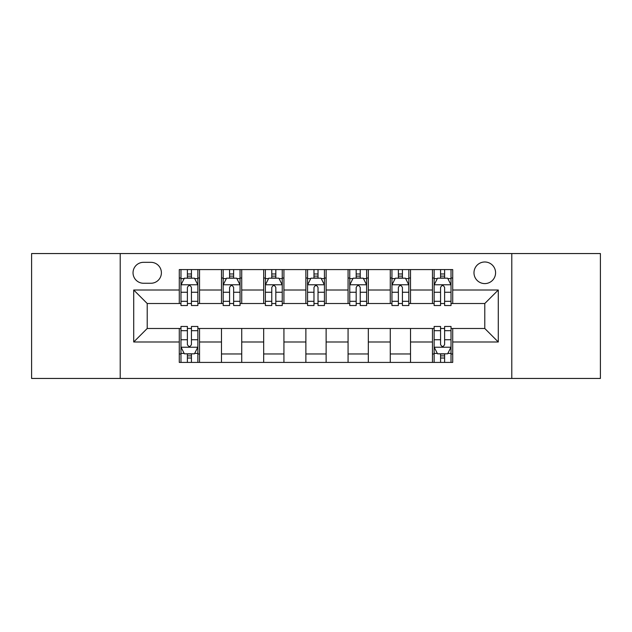 <?xml version="1.0" encoding="UTF-8"?>
<svg xmlns="http://www.w3.org/2000/svg" width="632" height="632" viewBox="0 0 632 632"><rect width="100%" height="100%" fill="white"/><g stroke="black" fill="none" stroke-linecap="round" stroke-linejoin="round"><path stroke-width="0.95" d="M484.784 261.988A10.799 10.799 0 0 0 473.984 272.795A10.799 10.799 0 0 0 484.784 283.594A10.799 10.799 0 0 0 495.583 272.795A10.799 10.799 0 0 0 484.784 261.988M511.786 378.45L600.4 378.45L600.4 253.55L511.786 253.55L511.786 378.45L120.214 378.45L120.214 253.55L31.6 253.55L31.6 378.45L120.214 378.45M143.504 283.255L150.93 283.255A10.468 10.468 0 0 0 161.397 272.795A10.468 10.468 0 0 0 150.93 262.327L143.504 262.327A10.468 10.468 0 0 0 133.036 272.795A10.468 10.468 0 0 0 143.504 283.255M511.786 253.55L120.214 253.55M179.283 341.991L133.715 341.991L133.715 290.009L179.283 290.009L179.283 303.51L147.216 303.51L147.216 328.49L179.283 328.49L179.283 362.413L452.717 362.413L452.717 328.49L484.784 328.49L484.784 303.51L452.717 303.51L452.717 290.009L498.285 290.009L498.285 341.991L452.717 341.991M452.717 290.009L452.717 269.588L179.283 269.588L179.283 290.009M432.462 269.588L432.462 303.51L434.144 303.51M440.559 303.51L444.612 303.51M451.027 303.51L452.717 303.51M432.462 303.51L408.833 303.51M390.268 269.588L390.268 303.51L391.951 303.51M398.365 303.51L402.418 303.51M390.268 303.51L366.631 303.51M348.066 269.588L348.066 303.51L349.757 303.51M356.172 303.51L360.224 303.51M348.066 303.51L324.437 303.51M305.872 269.588L305.872 303.51L307.563 303.51M313.978 303.51L318.022 303.51M305.872 303.51L282.243 303.51M263.678 269.588L263.678 303.51L265.369 303.51M271.776 303.51L275.829 303.51M263.678 303.51L240.049 303.51M221.484 269.588L221.484 303.51L223.167 303.51M229.582 303.51L233.635 303.51M221.484 303.51L197.856 303.51M179.283 303.51L180.973 303.51M187.388 303.51L191.441 303.51M179.283 328.49L180.973 328.49M187.388 328.49L191.441 328.49M197.856 328.49L199.538 328.49L199.538 362.413M434.144 328.49L199.538 328.49M440.559 328.49L444.612 328.49M451.027 328.49L452.717 328.49M199.538 269.588L199.538 303.51M179.283 278.025L180.973 278.025M187.388 278.025L191.441 278.025M197.856 278.025L199.538 278.025M179.283 353.975L180.973 353.975M187.388 353.975L191.441 353.975M197.856 353.975L199.538 353.975M221.484 328.49L221.484 362.413M241.732 269.588L241.732 303.51M221.484 278.025L223.167 278.025M229.582 278.025L233.635 278.025M240.049 278.025L241.732 278.025M241.732 328.49L241.732 362.413M221.484 353.975L241.732 353.975M263.678 328.49L263.678 362.413M283.934 328.49L283.934 362.413M263.678 353.975L283.934 353.975M283.934 269.588L283.934 303.51M263.678 278.025L265.369 278.025M271.776 278.025L275.829 278.025M282.243 278.025L283.934 278.025M305.872 328.49L305.872 362.413M326.128 328.49L326.128 362.413M305.872 353.975L326.128 353.975M326.128 269.588L326.128 303.51M305.872 278.025L307.563 278.025M313.978 278.025L318.022 278.025M324.437 278.025L326.128 278.025M348.066 328.49L348.066 362.413M368.322 328.49L368.322 362.413M348.066 353.975L368.322 353.975M368.322 269.588L368.322 303.51M348.066 278.025L349.757 278.025M356.172 278.025L360.224 278.025M366.631 278.025L368.322 278.025M390.268 328.49L390.268 362.413M410.516 328.49L410.516 362.413M390.268 353.975L410.516 353.975M410.516 269.588L410.516 303.51M390.268 278.025L391.951 278.025M398.365 278.025L402.418 278.025M408.833 278.025L410.516 278.025M432.462 328.49L432.462 362.413M432.462 353.975L434.144 353.975M440.559 353.975L444.612 353.975M451.027 353.975L452.717 353.975M432.462 278.025L434.144 278.025M440.559 278.025L444.612 278.025M451.027 278.025L452.717 278.025M147.216 303.51L133.715 290.009M147.216 328.49L133.715 341.991M498.285 290.009L484.784 303.51M498.285 341.991L484.784 328.49M191.441 273.972L187.388 273.972M197.856 301.306L191.441 301.306L191.441 305.533L197.856 305.533L197.856 284.945L194.474 278.191L184.346 278.191L180.973 284.945L180.973 305.533L187.388 305.533L187.388 301.306L180.973 301.306M180.973 284.945L180.973 269.588M197.856 284.945L197.856 269.588M187.388 278.191L187.388 269.588M191.441 269.588L191.441 278.191M191.441 301.306L191.441 287.473C190.09 284.874 188.739 284.874 187.388 287.473L187.388 301.306M187.388 358.028L191.441 358.028M180.973 330.694L187.388 330.694L187.388 326.468L180.973 326.468L180.973 347.055L184.346 353.809L194.474 353.809L197.856 347.055L197.856 326.468L191.441 326.468L191.441 330.694L197.856 330.694M197.856 347.055L197.856 362.413M180.973 347.055L180.973 362.413M191.441 353.809L191.441 362.413M187.388 362.413L187.388 353.809M187.388 330.694L187.388 344.527C188.739 347.126 190.082 347.126 191.441 344.527L191.441 330.694M233.635 273.972L229.582 273.972M240.049 301.306L233.635 301.306L233.635 305.533L240.049 305.533L240.049 284.945L236.668 278.191L226.548 278.191L223.167 284.945L223.167 305.533L229.582 305.533L229.582 301.306L223.167 301.306M223.167 284.945L223.167 269.588M240.049 284.945L240.049 269.588M229.582 278.191L229.582 269.588M233.635 269.588L233.635 278.191M233.635 301.306L233.635 287.473C232.284 284.874 230.933 284.874 229.582 287.473L229.582 301.306M275.829 273.972L271.776 273.972M282.243 301.306L275.829 301.306L275.829 305.533L282.243 305.533L282.243 284.945L278.87 278.191L268.742 278.191L265.369 284.945L265.369 305.533L271.776 305.533L271.776 301.306L265.369 301.306M265.369 284.945L265.369 269.588M282.243 284.945L282.243 269.588M271.776 278.191L271.776 269.588M275.829 269.588L275.829 278.191M275.829 301.306L275.829 287.473C274.478 284.874 273.135 284.874 271.776 287.473L271.776 301.306M318.022 273.972L313.978 273.972M324.437 301.306L318.022 301.306L318.022 305.533L324.437 305.533L324.437 284.945L321.064 278.191L310.936 278.191L307.563 284.945L307.563 305.533L313.978 305.533L313.978 301.306L307.563 301.306M307.563 284.945L307.563 269.588M324.437 284.945L324.437 269.588M313.978 278.191L313.978 269.588M318.022 269.588L318.022 278.191M318.022 301.306L318.022 287.473C316.679 284.874 315.329 284.874 313.978 287.473L313.978 301.306M360.224 273.972L356.172 273.972M366.631 301.306L360.224 301.306L360.224 305.533L366.631 305.533L366.631 284.945L363.258 278.191L353.13 278.191L349.757 284.945L349.757 305.533L356.172 305.533L356.172 301.306L349.757 301.306M349.757 284.945L349.757 269.588M366.631 284.945L366.631 269.588M356.172 278.191L356.172 269.588M360.224 269.588L360.224 278.191M360.224 301.306L360.224 287.473C358.873 284.874 357.522 284.874 356.172 287.473L356.172 301.306M402.418 273.972L398.365 273.972M408.833 301.306L402.418 301.306L402.418 305.533L408.833 305.533L408.833 284.945L405.452 278.191L395.332 278.191L391.951 284.945L391.951 305.533L398.365 305.533L398.365 301.306L391.951 301.306M391.951 284.945L391.951 269.588M408.833 284.945L408.833 269.588M398.365 278.191L398.365 269.588M402.418 269.588L402.418 278.191M402.418 301.306L402.418 287.473C401.067 284.874 399.716 284.874 398.365 287.473L398.365 301.306M444.612 273.972L440.559 273.972M451.027 301.306L444.612 301.306L444.612 305.533L451.027 305.533L451.027 284.945L447.654 278.191L437.526 278.191L434.144 284.945L434.144 305.533L440.559 305.533L440.559 301.306L434.144 301.306M434.144 284.945L434.144 269.588M451.027 284.945L451.027 269.588M440.559 278.191L440.559 269.588M444.612 269.588L444.612 278.191M444.612 301.306L444.612 287.473C443.261 284.874 441.918 284.874 440.559 287.473L440.559 301.306M440.559 358.028L444.612 358.028M434.144 330.694L440.559 330.694L440.559 326.468L434.144 326.468L434.144 347.055L437.526 353.809L447.654 353.809L451.027 347.055L451.027 326.468L444.612 326.468L444.612 330.694L451.027 330.694M451.027 347.055L451.027 362.413M434.144 347.055L434.144 362.413M444.612 353.809L444.612 362.413M440.559 362.413L440.559 353.809M440.559 330.694L440.559 344.527C441.91 347.126 443.261 347.126 444.612 344.527L444.612 330.694M221.484 341.991L199.538 341.991M221.484 290.009L199.538 290.009M263.678 290.009L241.732 290.009M263.678 341.991L241.732 341.991M305.872 290.009L283.934 290.009M305.872 341.991L283.934 341.991M348.066 290.009L326.128 290.009M348.066 341.991L326.128 341.991M390.268 290.009L368.322 290.009M390.268 341.991L368.322 341.991M432.462 290.009L410.516 290.009M432.462 341.991L410.516 341.991M197.769 284.771L181.06 284.771M180.973 278.601L184.149 278.601M194.68 278.601L197.856 278.601M187.388 292.253L180.973 292.253M197.856 292.253L191.441 292.253M191.441 276.121L187.388 276.121M181.06 347.229L197.769 347.229M197.856 353.399L194.68 353.399M184.149 353.399L180.973 353.399M191.441 339.747L197.856 339.747M180.973 339.747L187.388 339.747M187.388 355.879L191.441 355.879M239.963 284.771L223.254 284.771M223.167 278.601L226.343 278.601M236.874 278.601L240.049 278.601M229.582 292.253L223.167 292.253M240.049 292.253L233.635 292.253M233.635 276.121L229.582 276.121M282.156 284.771L265.448 284.771M265.369 278.601L268.537 278.601M279.067 278.601L282.243 278.601M271.776 292.253L265.369 292.253M282.243 292.253L275.829 292.253M275.829 276.121L271.776 276.121M324.358 284.771L307.642 284.771M307.563 278.601L310.731 278.601M321.269 278.601L324.437 278.601M313.978 292.253L307.563 292.253M324.437 292.253L318.022 292.253M318.022 276.121L313.978 276.121M366.552 284.771L349.844 284.771M349.757 278.601L352.933 278.601M363.463 278.601L366.631 278.601M356.172 292.253L349.757 292.253M366.631 292.253L360.224 292.253M360.224 276.121L356.172 276.121M408.746 284.771L392.038 284.771M391.951 278.601L395.126 278.601M405.657 278.601L408.833 278.601M398.365 292.253L391.951 292.253M408.833 292.253L402.418 292.253M402.418 276.121L398.365 276.121M450.94 284.771L434.231 284.771M434.144 278.601L437.32 278.601M447.851 278.601L451.027 278.601M440.559 292.253L434.144 292.253M451.027 292.253L444.612 292.253M444.612 276.121L440.559 276.121M434.231 347.229L450.94 347.229M451.027 353.399L447.851 353.399M437.32 353.399L434.144 353.399M444.612 339.747L451.027 339.747M434.144 339.747L440.559 339.747M440.559 355.879L444.612 355.879"/></g></svg>
